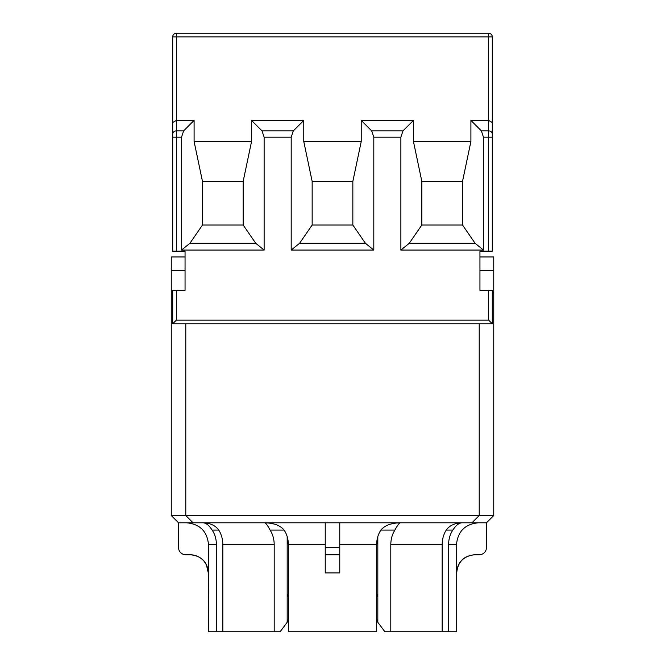 <?xml version="1.0" encoding="UTF-8"?>
<svg xmlns="http://www.w3.org/2000/svg" width="665" height="665" viewBox="0 0 665 665"><rect width="100%" height="100%" fill="white"/><g stroke="black" fill="none" stroke-linecap="round" stroke-linejoin="round"><path stroke-width="1" d="M251.761 522.798L232.758 522.798M432.242 522.798L370.604 522.798M294.396 522.798L281.652 522.798M421.843 225.003L421.843 181.42L462.516 181.42L462.516 225.003L421.843 225.003L409.258 243.29L400.87 250.057L400.87 137.181L402.965 130.897L413.455 120.407L413.455 141.512L421.843 181.42M202.484 225.003L202.484 181.42L243.157 181.42L243.157 225.003L202.484 225.003L189.907 243.29L181.52 250.057L181.52 137.181L183.615 130.897L194.097 120.407L194.097 141.512L202.484 181.42M312.159 225.003L312.159 181.42L352.841 181.42L352.841 225.003L312.159 225.003L299.582 243.29L291.195 250.057L291.195 137.181L293.29 130.897L303.772 120.407L303.772 141.512L312.159 181.42M176.341 251.154L176.341 137.181L172.709 137.181L172.709 134.039L172.709 251.154L185.053 251.154L185.053 290.372L172.709 290.372L172.709 323.78L492.291 323.78L492.291 290.372L479.947 290.372L479.947 251.154L492.291 251.154L492.291 122.51L488.659 120.407L488.659 251.154M185.053 251.154L185.053 256.964L171.254 256.964L171.254 515.533L178.519 522.798L178.519 547.495A7.265 7.265 0 0 0 185.784 554.76L190.323 554.76C201.354 555.84 207.414 561.892 208.511 572.914L208.511 544.593L216.416 544.593C216.333 539.007 214.903 534.161 212.135 530.063L210.256 527.511M492.291 292.409L493.746 292.409L493.746 256.964L479.947 256.964L479.947 251.154M178.519 522.798L486.481 522.798L486.481 547.495A7.265 7.265 0 0 1 479.216 554.76L474.677 554.76C463.646 555.84 457.587 561.892 456.489 572.914L456.489 544.593C457.803 531.36 465.084 524.103 478.31 522.798M461.843 522.798C454.669 523.122 449.482 525.541 446.265 530.063L452.865 530.063C455.849 525.45 458.842 523.031 461.843 522.798M287.18 536.564L287.18 622.307L280.123 631.75L274.196 631.75L274.196 544.593C274.13 539.057 272.758 534.219 270.098 530.063L284.088 530.063C286.856 534.161 288.278 539.007 288.369 544.593L288.369 631.75L376.681 631.75L376.681 619.389M377.82 536.713L376.681 544.593L376.681 596.887L377.82 593.978L377.82 536.564M194.097 141.512L251.545 141.512L243.157 181.42M243.157 225.003L255.742 243.29L189.907 243.29M255.742 243.29L264.13 250.057L181.52 250.057M264.13 250.057L264.13 137.181L262.035 130.897L251.545 120.407L303.772 120.407M251.545 141.512L251.545 120.407M413.455 141.512L470.903 141.512L462.516 181.42M462.516 225.003L475.093 243.29L409.258 243.29M475.093 243.29L483.48 250.057L400.87 250.057M483.48 250.057L483.48 137.181L481.385 130.897L470.903 120.407L488.659 120.407L488.659 36.883L492.291 36.883A3.633 3.633 0 0 0 488.659 33.25L176.341 33.25A3.633 3.633 0 0 0 172.709 36.883L172.709 122.51L176.341 120.407L194.097 120.407M470.903 141.512L470.903 120.407M352.841 225.003L365.418 243.29L373.805 250.057L373.805 137.181L371.71 130.897L361.228 120.407L413.455 120.407M373.805 250.057L291.195 250.057M303.772 141.512L361.228 141.512L352.841 181.42M492.291 323.78L488.659 320.156L176.341 320.156L172.709 323.78M172.709 134.039L172.709 122.51L172.709 134.039A3.633 3.142 -0 0 1 176.341 130.897L183.615 130.897M492.291 122.51L492.291 36.883M361.228 141.512L361.228 120.407M365.418 243.29L299.582 243.29M339.765 554.76L339.765 547.495L325.235 547.495L325.235 554.76L339.765 554.76L339.765 572.914L339.765 554.76M339.765 522.798L339.765 547.495M186.69 522.798C199.916 524.103 207.197 531.36 208.511 544.593M325.235 554.76L325.235 572.914L325.235 554.76M325.235 522.798L325.235 547.495M203.207 522.798L203.166 522.798C206.158 523.031 209.151 525.45 212.135 530.063L218.735 530.063C221.403 534.219 222.767 539.057 222.833 544.593L222.833 631.75L274.196 631.75M287.18 536.713L288.319 544.593L288.369 596.887M288.319 619.389L288.369 631.75M452.865 530.063C450.097 534.161 448.667 539.007 448.584 544.593L448.584 631.75L456.705 631.75L456.705 572.914C457.778 561.883 463.829 555.832 474.86 554.76M339.765 544.593L376.631 544.593L376.631 631.75M284.088 530.063C280.264 525.45 273.847 523.031 264.836 522.798M400.164 522.798C391.153 523.031 384.736 525.45 380.912 530.063L394.902 530.063C392.242 534.219 390.87 539.057 390.804 544.593L390.804 631.75L448.584 631.75M376.631 596.887L377.82 593.978L377.82 622.307L376.631 619.273M390.804 631.75L384.877 631.75L377.82 622.307M394.902 530.063C397.313 525.583 399.083 523.164 400.214 522.798M376.631 544.593C376.723 539.007 378.144 534.161 380.912 530.063M264.786 522.798C265.917 523.164 267.687 525.583 270.098 530.063M218.735 530.063C215.518 525.541 210.331 523.122 203.158 522.798M216.416 544.593L216.416 631.75L222.833 631.75M442.167 631.75L442.167 544.593C442.233 539.057 443.597 534.219 446.265 530.063M208.511 572.914L208.295 631.75L216.416 631.75M288.369 619.273L287.18 622.307M287.18 593.978L288.319 596.887M193.041 522.798L185.784 515.533L171.254 515.533M471.959 522.798L479.216 515.533L185.784 515.533L185.784 323.78M486.481 522.798L493.746 515.533L479.216 515.533L479.216 323.78M493.746 292.409L493.746 515.533M181.52 137.181L176.341 137.181L176.341 33.25M176.341 320.156L176.341 290.372M488.659 290.372L488.659 320.156M483.48 137.181L492.291 137.181M373.805 137.181L400.87 137.181M264.13 137.181L291.195 137.181M371.71 130.897L402.965 130.897M492.291 134.039A3.633 3.142 180 0 0 488.659 130.897L481.385 130.897M488.659 33.25L488.659 36.883L172.709 36.883M262.035 130.897L293.29 130.897M325.235 572.914L339.765 572.914M448.584 544.593L456.489 544.593M288.369 544.593L325.235 544.593M390.804 544.593L442.167 544.593M222.833 544.593L274.196 544.593M208.295 572.914L206.441 564.926L204.222 561.451C200.531 557.112 195.834 554.876 190.14 554.76M185.053 270.613L171.254 270.613M172.709 292.409L171.254 292.409M479.947 270.613L493.746 270.613"/></g></svg>
